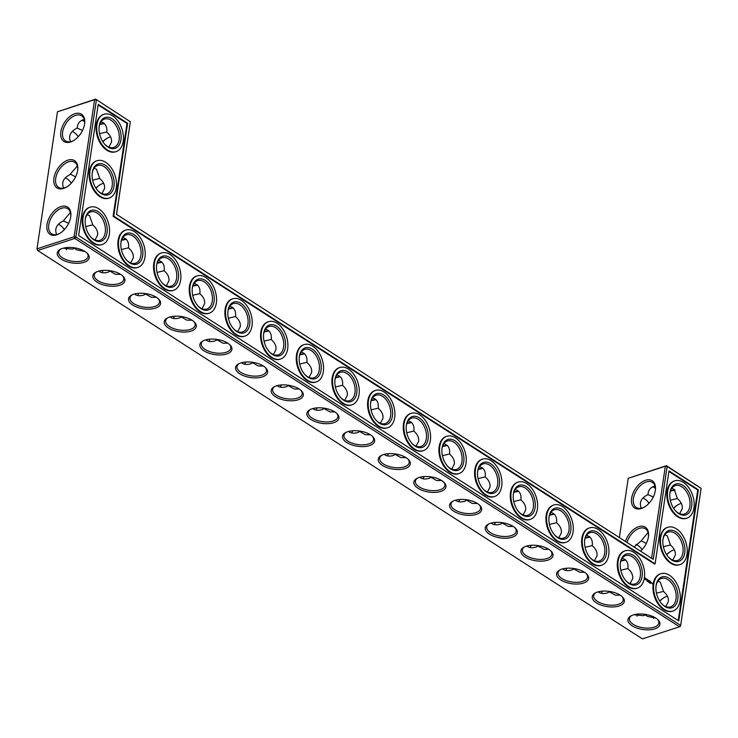 <?xml version="1.0" encoding="UTF-8"?>
<svg xmlns="http://www.w3.org/2000/svg" width="738" height="738" viewBox="0 0 738 738"><rect width="100%" height="100%" fill="white"/><g stroke="black" fill="none" stroke-linecap="round" stroke-linejoin="round"><path stroke-width="1.11" d="M78.219 136.751A16.208 10.35 72 0 0 76.697 134.694M78.283 136.687A14.926 9.539 72 0 0 76.955 134.971A14.926 9.539 72 0 0 72.213 131.429M84.28 119.584C79.944 120.58 77.601 123.264 77.259 127.637L77.204 128.061C70.433 131.401 68.21 135.94 70.534 141.687M77.204 128.061L82.527 130.432M648.97 503.298A16.208 10.35 72 0 0 647.447 501.231M642.032 549.727A16.208 10.35 72 0 0 640.51 547.67M64.335 229.619A16.208 10.35 72 0 0 62.822 227.562M71.282 183.181A16.208 10.35 72 0 0 69.759 181.124M99.565 133.707L106.696 131.982M108.91 147.157L111.475 142.157C111.918 138.559 110.322 135.211 106.687 132.093C107.416 128.43 106.318 125.312 103.394 122.748L101.014 121.77M110.599 136.899A14.926 9.05 -57.3 0 0 106.955 138.347A14.926 9.05 -57.3 0 0 102.803 141.659M82.047 120.082A14.88 7.048 -171.5 0 0 84.639 121.678M99.722 124.39A14.88 7.048 -171.5 0 0 104.289 123.431M84.649 123.541A14.926 9.05 -57.3 0 0 81.65 115.829A14.926 9.05 -57.3 0 0 65.968 123.495A14.926 9.05 -57.3 0 0 65.516 140.949A14.926 9.05 -57.3 0 0 73.772 140.469M101.973 193.587L104.538 188.587C104.971 184.998 103.375 181.64 99.75 178.522L96.457 169.186L94.077 168.209M92.619 180.146L99.759 178.411M77.342 166.013L70.313 174.076L75.58 176.862M628.213 478.316L665.344 466.241L667.143 466.481L701.1 488.298L701.017 489.146L680.537 626.221L701.1 488.298L666.368 465.678L628.213 478.316L619.403 537.292M57.463 111.779L94.602 99.695L96.392 99.944L75.903 237.018L74.114 236.769L36.983 248.854L37.666 250.514L642.383 638.868L679.514 626.783L74.806 238.439L74.114 236.769L94.602 99.695L95.617 99.132L130.349 121.752L95.617 99.132L57.463 111.779L36.983 248.854L37.666 250.514L74.806 238.439L75.903 237.018L680.611 625.372L679.514 626.783L680.537 626.221M245.726 362.035A14.926 9.539 -108 0 1 244.582 364.24M103.043 270.403A14.926 9.539 -108 0 1 101.899 272.608M138.716 293.309A14.926 9.539 -108 0 1 137.563 295.514M174.389 316.224A14.926 9.539 -108 0 1 173.236 318.429M210.062 339.129A14.926 9.539 -108 0 1 208.909 341.334M281.399 384.95A14.926 9.539 -108 0 1 280.255 387.155M459.765 499.488A14.926 9.539 -108 0 1 458.612 501.702M531.102 545.308A14.926 9.539 -108 0 1 529.958 547.513M495.438 522.403A14.926 9.539 -108 0 1 494.285 524.607M602.448 591.129A14.926 9.539 -108 0 1 601.304 593.334M566.775 568.223A14.926 9.539 -108 0 1 565.631 570.428M642.964 497.975A14.926 9.539 -108 0 1 644.689 498.879A14.926 9.539 -108 0 1 647.706 501.517A14.926 9.539 -108 0 1 649.025 503.224M636.027 544.413A14.926 9.539 -108 0 1 637.752 545.308A14.926 9.539 -108 0 1 640.759 547.947A14.926 9.539 -108 0 1 642.088 549.662M424.092 476.582A14.926 9.539 -108 0 1 422.939 478.787M388.419 453.676A14.926 9.539 -108 0 1 387.266 455.881M317.072 407.856A14.926 9.539 -108 0 1 315.929 410.06M352.746 430.761A14.926 9.539 -108 0 1 351.602 432.975M638.112 614.062A14.926 9.539 -108 0 1 636.986 616.23M64.4 229.555A14.926 9.539 72 0 0 63.071 227.839A14.926 9.539 72 0 0 58.339 224.297M66.236 249.684A14.926 9.539 72 0 0 67.361 247.516M71.337 183.116A14.926 9.539 72 0 0 70.009 181.41A14.926 9.539 72 0 0 65.276 177.867M104.427 143.901A14.926 9.539 72 0 0 113.753 147.452A14.926 9.539 72 0 0 119.122 139.667A14.926 9.539 72 0 0 115.257 124.381A14.926 9.539 72 0 0 104.51 119.058A14.926 9.539 72 0 0 99.067 127.416M107.351 138.126A16.208 9.825 -57.3 0 0 102.914 141.834M82.296 119.98A16.162 7.657 -171.5 0 0 84.602 121.235M99.888 123.938A16.162 7.657 -171.5 0 0 104.086 123.255M84.584 123.984A16.208 9.825 -57.3 0 0 84.695 123.062A16.208 9.825 -57.3 0 0 73.403 114.289A16.208 9.825 -57.3 0 0 60.682 134.085A16.208 9.825 -57.3 0 0 73.366 140.709A16.208 9.825 -57.3 0 0 84.584 123.984M97.49 190.33A14.926 9.539 72 0 0 106.807 193.882A14.926 9.539 72 0 0 112.176 186.105A14.926 9.539 72 0 0 108.32 170.81A14.926 9.539 72 0 0 97.573 165.496A14.926 9.539 72 0 0 92.13 173.845M70.258 174.491C63.496 177.83 61.272 182.378 63.597 188.125M77.711 169.971A14.926 9.05 -57.3 0 0 74.713 162.268A14.926 9.05 -57.3 0 0 59.031 169.934A14.926 9.05 -57.3 0 0 58.579 187.387A14.926 9.05 -57.3 0 0 66.835 186.898M103.661 183.338A14.926 9.05 -57.3 0 0 100.017 184.777A14.926 9.05 -57.3 0 0 95.857 188.098M116.475 214.62L130.349 121.752L116.558 214.361L653.259 559.358L116.558 214.361M100.414 184.555A16.208 9.825 -57.3 0 0 95.968 188.273M125.93 239.038A16.208 7.675 8.5 0 1 121.669 239.739M161.604 261.953A16.208 7.675 8.5 0 1 157.342 262.654M197.277 284.859A16.208 7.675 8.5 0 1 193.015 285.56M232.95 307.764A16.208 7.675 8.5 0 1 228.688 308.466M268.614 330.679A16.208 7.675 8.5 0 1 264.361 331.38M304.287 353.585A16.208 7.675 8.5 0 1 300.034 354.286M339.96 376.491A16.208 7.675 8.5 0 1 335.707 377.192M375.633 399.406A16.208 7.675 8.5 0 1 371.371 400.107M411.306 422.311A16.208 7.675 8.5 0 1 407.044 423.012M446.979 445.217A16.208 7.675 8.5 0 1 442.717 445.918M482.652 468.132A16.208 7.675 8.5 0 1 478.39 468.833M518.316 491.038A16.208 7.675 8.5 0 1 514.063 491.739M553.989 513.952A16.208 7.675 8.5 0 1 549.736 514.644M589.662 536.858A16.208 7.675 8.5 0 1 585.409 537.559M625.335 559.764A16.208 7.675 8.5 0 1 621.082 560.465M653.259 559.358L667.143 466.481L666.368 465.678L665.344 466.241L651.636 557.993M640.759 551.009A16.208 9.825 -57.3 0 0 648.398 536.96A16.208 9.825 -57.3 0 0 648.508 536.037A16.208 9.825 -57.3 0 0 639.671 526.415A16.208 9.825 -57.3 0 0 625.52 541.222M655.335 490.521A16.208 9.825 -57.3 0 0 655.445 489.608A16.208 9.825 -57.3 0 0 644.154 480.835A16.208 9.825 -57.3 0 0 631.433 500.632A16.208 9.825 -57.3 0 0 644.117 507.255A16.208 9.825 -57.3 0 0 655.335 490.521M674.827 489.792A16.162 7.657 8.5 0 1 670.639 490.484M655.353 487.772A16.162 7.657 8.5 0 1 653.047 486.526M671.165 551.101A16.208 9.825 -57.3 0 0 666.718 554.819M664.228 597.531A16.208 9.825 -57.3 0 0 659.781 601.249M678.102 504.663A16.208 9.825 -57.3 0 0 673.665 508.381M85.045 251.529A16.162 7.657 -171.5 0 0 60.35 249.296A16.162 7.657 -171.5 0 0 61.9 259.545A16.162 7.657 -171.5 0 0 82.813 262.673A16.162 7.657 -171.5 0 0 87.305 253.319A16.162 7.657 -171.5 0 0 85.045 251.529M120.746 274.435A16.208 7.675 8.5 0 1 123.006 276.224A16.208 7.675 8.5 0 1 118.514 285.597A16.208 7.675 8.5 0 1 97.545 282.469A16.208 7.675 8.5 0 1 95.986 272.184A16.208 7.675 8.5 0 1 120.746 274.435M156.419 297.34A16.208 7.675 8.5 0 1 158.679 299.13A16.208 7.675 8.5 0 1 154.187 308.512A16.208 7.675 8.5 0 1 133.218 305.375A16.208 7.675 8.5 0 1 131.659 295.099A16.208 7.675 8.5 0 1 156.419 297.34M192.092 320.246A16.208 7.675 8.5 0 1 194.352 322.045A16.208 7.675 8.5 0 1 189.86 331.417A16.208 7.675 8.5 0 1 168.891 328.281A16.208 7.675 8.5 0 1 167.332 318.004A16.208 7.675 8.5 0 1 192.092 320.246M227.756 343.161A16.208 7.675 8.5 0 1 230.025 344.95A16.208 7.675 8.5 0 1 225.524 354.323A16.208 7.675 8.5 0 1 204.564 351.196A16.208 7.675 8.5 0 1 203.005 340.91A16.208 7.675 8.5 0 1 227.756 343.161M263.429 366.066A16.208 7.675 8.5 0 1 265.698 367.856A16.208 7.675 8.5 0 1 261.197 377.238A16.208 7.675 8.5 0 1 240.237 374.101A16.208 7.675 8.5 0 1 238.669 363.825A16.208 7.675 8.5 0 1 263.429 366.066M299.102 388.972A16.208 7.675 8.5 0 1 301.372 390.771A16.208 7.675 8.5 0 1 296.87 400.144A16.208 7.675 8.5 0 1 275.901 397.007A16.208 7.675 8.5 0 1 274.342 386.73A16.208 7.675 8.5 0 1 299.102 388.972M334.775 411.887A16.208 7.675 8.5 0 1 337.045 413.677A16.208 7.675 8.5 0 1 332.543 423.049A16.208 7.675 8.5 0 1 311.574 419.922A16.208 7.675 8.5 0 1 310.015 409.636A16.208 7.675 8.5 0 1 334.775 411.887M370.448 434.793A16.208 7.675 8.5 0 1 372.718 436.592A16.208 7.675 8.5 0 1 368.216 445.964A16.208 7.675 8.5 0 1 347.247 442.828A16.208 7.675 8.5 0 1 345.688 432.551A16.208 7.675 8.5 0 1 370.448 434.793M406.121 457.698A16.208 7.675 8.5 0 1 408.382 459.497A16.208 7.675 8.5 0 1 403.889 468.87A16.208 7.675 8.5 0 1 382.921 465.733A16.208 7.675 8.5 0 1 381.361 455.457A16.208 7.675 8.5 0 1 406.121 457.698M441.794 480.613A16.208 7.675 8.5 0 1 444.055 482.403A16.208 7.675 8.5 0 1 439.562 491.776A16.208 7.675 8.5 0 1 418.594 488.648A16.208 7.675 8.5 0 1 417.035 478.362A16.208 7.675 8.5 0 1 441.794 480.613M477.468 503.519A16.208 7.675 8.5 0 1 479.728 505.318A16.208 7.675 8.5 0 1 475.235 514.69A16.208 7.675 8.5 0 1 454.267 511.554A16.208 7.675 8.5 0 1 452.708 501.277A16.208 7.675 8.5 0 1 477.468 503.519M513.131 526.434A16.208 7.675 8.5 0 1 515.401 528.224A16.208 7.675 8.5 0 1 510.899 537.596A16.208 7.675 8.5 0 1 489.94 534.46A16.208 7.675 8.5 0 1 488.371 524.183A16.208 7.675 8.5 0 1 513.131 526.434M548.804 549.34A16.208 7.675 8.5 0 1 551.074 551.129A16.208 7.675 8.5 0 1 546.572 560.511A16.208 7.675 8.5 0 1 525.613 557.375A16.208 7.675 8.5 0 1 524.045 547.089A16.208 7.675 8.5 0 1 548.804 549.34M584.478 572.245A16.208 7.675 8.5 0 1 586.747 574.044A16.208 7.675 8.5 0 1 582.245 583.417A16.208 7.675 8.5 0 1 561.277 580.28A16.208 7.675 8.5 0 1 559.718 570.004A16.208 7.675 8.5 0 1 584.478 572.245M620.151 595.16A16.208 7.675 8.5 0 1 622.42 596.95A16.208 7.675 8.5 0 1 617.918 606.322A16.208 7.675 8.5 0 1 596.95 603.195A16.208 7.675 8.5 0 1 595.391 592.909A16.208 7.675 8.5 0 1 620.151 595.16M655.796 618.075A16.162 7.657 8.5 0 1 658.047 619.865A16.162 7.657 8.5 0 1 653.564 629.21A16.162 7.657 8.5 0 1 632.65 626.092A16.162 7.657 8.5 0 1 631.101 615.833A16.162 7.657 8.5 0 1 655.796 618.075M77.647 170.413A16.208 9.825 -57.3 0 0 77.758 169.5A16.208 9.825 -57.3 0 0 66.466 160.718A16.208 9.825 -57.3 0 0 53.745 180.524A16.208 9.825 -57.3 0 0 66.429 187.148A16.208 9.825 -57.3 0 0 77.647 170.413M70.71 216.852A16.208 9.825 -57.3 0 0 70.82 215.93A16.208 9.825 -57.3 0 0 59.52 207.157A16.208 9.825 -57.3 0 0 46.808 226.963A16.208 9.825 -57.3 0 0 59.483 233.577A16.208 9.825 -57.3 0 0 70.71 216.852M241.474 362.736C243.826 364.637 247.027 364.959 251.058 363.705L253.152 362.404M98.781 271.104C101.143 273.005 104.335 273.328 108.366 272.064L110.46 270.763M134.454 294.01C136.816 295.91 140.008 296.233 144.039 294.979L146.133 293.678M170.127 316.925C172.48 318.816 175.681 319.139 179.712 317.884L181.806 316.584M205.801 339.831C208.153 341.731 211.354 342.054 215.385 340.79L217.479 339.489M277.147 385.651C279.499 387.551 282.691 387.865 286.731 386.611L288.826 385.31M455.503 500.189C457.855 502.089 461.056 502.412 465.088 501.157L467.182 499.857M526.849 546.009C529.201 547.91 532.393 548.233 536.434 546.978L538.528 545.677M491.176 523.104C493.528 525.004 496.729 525.318 500.761 524.063L502.855 522.762M598.195 591.83C600.548 593.73 603.739 594.053 607.78 592.789L609.865 591.489M562.522 568.915C564.874 570.815 568.066 571.138 572.107 569.884L574.201 568.583M653.278 496.978L647.946 494.598C641.184 497.938 638.96 502.486 641.285 508.233M646.331 543.408L641.193 540.862L634.283 546.849M419.83 477.283C422.191 479.183 425.383 479.506 429.415 478.242L431.509 476.942M384.157 454.377C386.518 456.278 389.71 456.591 393.741 455.337L395.836 454.036M312.82 408.557C315.172 410.457 318.364 410.78 322.405 409.516L324.499 408.215M348.484 431.462C350.845 433.363 354.037 433.686 358.068 432.431L360.162 431.13M655.704 618.02L647.355 616.396L645.399 614.957L645.538 614.422M645.399 614.957L643.49 615.686L633.914 614.745M63.173 248.208L72.739 249.149L74.787 247.876M70.396 212.452L63.32 220.93C56.558 224.269 54.335 228.808 56.651 234.555M63.32 220.93L68.643 223.3M120.912 139.916A16.208 10.35 72 0 0 111.789 118.587A16.208 10.35 72 0 0 99.095 127.019A16.208 10.35 72 0 0 104.685 144.196A16.208 10.35 72 0 0 120.912 139.916M95.036 240.025L97.591 235.025C98.034 231.428 96.438 228.079 92.803 224.961L89.519 215.616L87.139 214.638M85.682 226.575L92.822 224.85M113.975 186.345A16.208 10.35 72 0 0 104.842 165.026A16.208 10.35 72 0 0 92.158 173.448A16.208 10.35 72 0 0 97.748 190.635A16.208 10.35 72 0 0 113.975 186.345M126.133 239.213A14.926 7.066 8.5 0 1 121.512 240.191M161.797 262.128A14.926 7.066 8.5 0 1 157.185 263.106M197.47 285.034A14.926 7.066 8.5 0 1 192.849 286.012M233.143 307.94A14.926 7.066 8.5 0 1 228.522 308.918M268.816 330.855A14.926 7.066 8.5 0 1 264.195 331.832M304.49 353.76A14.926 7.066 8.5 0 1 299.868 354.738M340.163 376.675A14.926 7.066 8.5 0 1 335.541 377.644M375.836 399.581A14.926 7.066 8.5 0 1 371.214 400.559M411.509 422.487A14.926 7.066 8.5 0 1 406.887 423.464M447.173 445.401A14.926 7.066 8.5 0 1 442.56 446.379M482.846 468.307A14.926 7.066 8.5 0 1 478.224 469.285M518.519 491.213A14.926 7.066 8.5 0 1 513.897 492.191M554.192 514.128A14.926 7.066 8.5 0 1 549.57 515.106M589.865 537.033A14.926 7.066 8.5 0 1 585.243 538.011M625.538 559.939A14.926 7.066 8.5 0 1 620.916 560.917M648.453 536.517A14.926 9.05 -57.3 0 0 645.464 528.805A14.926 9.05 -57.3 0 0 627.088 542.227M655.399 490.078A14.926 9.05 -57.3 0 0 652.401 482.375A14.926 9.05 -57.3 0 0 636.719 490.041A14.926 9.05 -57.3 0 0 636.267 507.495A14.926 9.05 -57.3 0 0 644.523 507.006M675.03 489.977A14.88 7.048 8.5 0 1 670.473 490.936M655.39 488.224A14.88 7.048 8.5 0 1 652.798 486.628M674.403 549.875A14.926 9.05 -57.3 0 0 670.768 551.323A14.926 9.05 -57.3 0 0 666.608 554.644M667.466 596.313A14.926 9.05 -57.3 0 0 663.831 597.752A14.926 9.05 -57.3 0 0 659.671 601.073M653.398 616.765A14.926 9.05 -57.3 0 0 653.72 618.416M681.349 503.445A14.926 9.05 -57.3 0 0 677.705 504.884A14.926 9.05 -57.3 0 0 673.545 508.205M60.977 248.983A14.88 7.048 -171.5 0 0 58.662 252.064A14.88 7.048 -171.5 0 0 72.342 261.243A14.88 7.048 -171.5 0 0 88.099 256.464A14.88 7.048 -171.5 0 0 86.789 252.839M122.499 275.744A14.926 7.066 8.5 0 1 123.818 279.379A14.926 7.066 8.5 0 1 108.006 284.167A14.926 7.066 8.5 0 1 94.289 274.97A14.926 7.066 8.5 0 1 96.613 271.879M158.172 298.65A14.926 7.066 8.5 0 1 159.491 302.294A14.926 7.066 8.5 0 1 143.679 307.073A14.926 7.066 8.5 0 1 129.962 297.875A14.926 7.066 8.5 0 1 132.286 294.785M193.845 321.565A14.926 7.066 8.5 0 1 195.164 325.2A14.926 7.066 8.5 0 1 179.352 329.987A14.926 7.066 8.5 0 1 165.635 320.79A14.926 7.066 8.5 0 1 167.96 317.691M229.518 344.471A14.926 7.066 8.5 0 1 230.837 348.105A14.926 7.066 8.5 0 1 215.026 352.893A14.926 7.066 8.5 0 1 201.308 343.696A14.926 7.066 8.5 0 1 203.633 340.605M265.182 367.376A14.926 7.066 8.5 0 1 266.501 371.02A14.926 7.066 8.5 0 1 250.699 375.799A14.926 7.066 8.5 0 1 236.981 366.601A14.926 7.066 8.5 0 1 239.306 363.511M300.855 390.291A14.926 7.066 8.5 0 1 302.174 393.926A14.926 7.066 8.5 0 1 286.372 398.714A14.926 7.066 8.5 0 1 272.654 389.516A14.926 7.066 8.5 0 1 274.979 386.417M336.528 413.197A14.926 7.066 8.5 0 1 337.847 416.832A14.926 7.066 8.5 0 1 322.036 421.619A14.926 7.066 8.5 0 1 308.318 412.422A14.926 7.066 8.5 0 1 310.643 409.332M372.201 436.103A14.926 7.066 8.5 0 1 373.52 439.747A14.926 7.066 8.5 0 1 357.709 444.534A14.926 7.066 8.5 0 1 343.991 435.328A14.926 7.066 8.5 0 1 346.316 432.237M407.874 459.018A14.926 7.066 8.5 0 1 409.193 462.652A14.926 7.066 8.5 0 1 393.382 467.44A14.926 7.066 8.5 0 1 379.664 458.243A14.926 7.066 8.5 0 1 381.989 455.143M443.547 481.923A14.926 7.066 8.5 0 1 444.866 485.558A14.926 7.066 8.5 0 1 429.055 490.346A14.926 7.066 8.5 0 1 415.337 481.148A14.926 7.066 8.5 0 1 417.662 478.058M479.22 504.829A14.926 7.066 8.5 0 1 480.539 508.473A14.926 7.066 8.5 0 1 464.728 513.261A14.926 7.066 8.5 0 1 451.01 504.054A14.926 7.066 8.5 0 1 453.335 500.964M514.884 527.744A14.926 7.066 8.5 0 1 516.203 531.378A14.926 7.066 8.5 0 1 500.401 536.166A14.926 7.066 8.5 0 1 486.683 526.969A14.926 7.066 8.5 0 1 489.008 523.869M550.557 550.649A14.926 7.066 8.5 0 1 551.876 554.284A14.926 7.066 8.5 0 1 536.074 559.072A14.926 7.066 8.5 0 1 522.356 549.875A14.926 7.066 8.5 0 1 524.681 546.784M586.23 573.555A14.926 7.066 8.5 0 1 587.549 577.199A14.926 7.066 8.5 0 1 571.747 581.987A14.926 7.066 8.5 0 1 558.029 572.78A14.926 7.066 8.5 0 1 560.354 569.69M621.903 596.47A14.926 7.066 8.5 0 1 623.223 600.105A14.926 7.066 8.5 0 1 607.411 604.892A14.926 7.066 8.5 0 1 593.693 595.695A14.926 7.066 8.5 0 1 596.018 592.605M657.54 619.385A14.88 7.048 8.5 0 1 658.85 623.01A14.88 7.048 8.5 0 1 643.093 627.78A14.88 7.048 8.5 0 1 629.413 618.61A14.88 7.048 8.5 0 1 631.728 615.529M70.765 216.409A14.926 9.05 -57.3 0 0 67.776 208.697A14.926 9.05 -57.3 0 0 52.094 216.363A14.926 9.05 -57.3 0 0 51.642 233.817A14.926 9.05 -57.3 0 0 59.898 233.337M273.392 354.572L275.957 349.572C276.39 345.993 274.813 342.644 271.206 339.535C271.685 335.117 270.588 331.989 267.912 330.154L265.505 329.166M271.215 339.425L264.047 341.15M253.014 362.948L258.189 365.974L263.365 366.03M237.719 331.657L240.284 326.657C240.726 323.078 239.14 319.739 235.533 316.63C236.022 312.202 234.924 309.074 232.239 307.248L229.832 306.261M217.341 340.043L223.134 343.244L227.701 343.115M235.542 316.51L228.374 318.244M130.709 262.931L133.264 257.931C133.707 254.352 132.12 251.012 128.513 247.903C129.002 243.475 127.905 240.348 125.22 238.522L122.822 237.535M128.532 247.784L121.364 249.518M110.322 271.316L115.497 274.333L120.681 274.388M74.649 248.411L76.604 249.85L84.953 251.474M166.382 285.846L168.937 280.846C169.38 277.267 167.794 273.918 164.187 270.809C164.675 266.39 163.578 263.263 160.893 261.427L158.495 260.44M164.205 270.698L157.028 272.423M145.995 294.222L151.17 297.248L156.355 297.303M202.046 308.752L204.611 303.752C205.053 300.172 203.467 296.824 199.86 293.724C200.349 289.296 199.251 286.169 196.566 284.333L194.168 283.355M199.878 293.604L192.701 295.329M181.668 317.128L186.843 320.154L192.028 320.209M309.065 377.478L311.63 372.478C312.063 368.899 310.486 365.559 306.879 362.45C307.359 358.022 306.261 354.895 303.586 353.059L301.178 352.081M306.888 362.33L299.72 364.055M288.687 385.854L294.48 389.064L299.038 388.935M487.421 492.025L489.986 487.025C490.429 483.445 488.842 480.097 485.235 476.988C485.724 472.569 484.626 469.442 481.942 467.606L479.534 466.628M485.253 476.877L478.076 478.602M467.043 500.401L472.219 503.427L477.403 503.482M451.757 469.119L454.313 464.11C454.756 460.53 453.169 457.191 449.562 454.082C450.051 449.654 448.953 446.527 446.269 444.7L443.87 443.713M431.37 477.495L436.545 480.512L441.73 480.567M449.58 453.971L442.403 455.697M558.767 537.845L561.332 532.836C561.766 529.266 560.188 525.917 556.581 522.808C557.061 518.39 555.963 515.253 553.288 513.427L550.88 512.44M556.59 522.698L549.423 524.423M538.389 546.221L544.183 549.423L548.74 549.293M523.094 514.93L525.659 509.93C526.102 506.351 524.515 503.012 520.908 499.903C521.397 495.475 520.299 492.347 517.615 490.512L515.207 489.534M502.716 523.316L508.51 526.517L513.067 526.388M520.917 499.783L513.749 501.517M630.114 583.657L632.669 578.657C633.112 575.077 631.525 571.738 627.918 568.629C628.407 564.201 627.309 561.074 624.625 559.238L622.226 558.26M627.937 568.509L620.769 570.243M609.726 592.042L615.529 595.243L620.086 595.114M594.441 560.751L597.005 555.751C597.439 552.172 595.861 548.823 592.254 545.714C592.734 541.295 591.636 538.168 588.952 536.332L586.553 535.354M574.053 569.127L579.856 572.337L584.413 572.208M592.263 545.603L585.096 547.328M671.764 488.316L674.145 489.294L677.438 498.639C681.073 501.748 682.668 505.106 682.226 508.694L679.661 513.703M677.447 498.528L670.307 500.253M647.946 494.598L648.01 494.183C648.351 489.811 650.685 487.126 655.03 486.13M664.827 534.746L667.207 535.723L670.491 545.068C674.126 548.186 675.722 551.535 675.288 555.133L672.724 560.133M670.51 544.958L663.37 546.683M641.008 541.037L648.084 532.559M657.89 581.184L660.27 582.162L663.554 591.507C667.189 594.616 668.785 597.974 668.342 601.571L665.787 606.571M663.573 591.396L656.433 593.121M416.084 446.204L418.64 441.204C419.083 437.625 417.496 434.285 413.889 431.176C414.378 426.749 413.28 423.621 410.596 421.785L408.197 420.808M395.697 454.59L400.872 457.606L406.057 457.661M413.907 431.057L406.73 432.782M380.411 423.298L382.967 418.298C383.409 414.719 381.823 411.37 378.216 408.262C378.705 403.843 377.607 400.716 374.922 398.88L372.524 397.902M360.024 431.675L365.209 434.7L370.384 434.756M378.234 408.151L371.066 409.876M344.738 400.383L347.294 395.384C347.736 391.804 346.159 388.465 342.552 385.356C343.032 380.928 341.934 377.801 339.249 375.974L336.851 374.987M342.561 385.245L335.393 386.97M324.351 408.769L330.154 411.97L334.711 411.841M123.191 141.382A19.622 12.528 72 0 0 118.117 121.29A19.622 12.528 72 0 0 103.993 114.298A19.622 12.528 72 0 0 98.154 136.825A19.622 12.528 72 0 0 116.134 151.604A19.622 12.528 72 0 0 123.191 141.382M90.553 236.769A14.926 9.539 72 0 0 99.87 240.32A14.926 9.539 72 0 0 105.239 232.535A14.926 9.539 72 0 0 101.374 217.249A14.926 9.539 72 0 0 90.636 211.926A14.926 9.539 72 0 0 85.184 220.284M116.253 187.812A19.622 12.528 72 0 0 111.18 167.72A19.622 12.528 72 0 0 97.056 160.727A19.622 12.528 72 0 0 91.208 183.264A19.622 12.528 72 0 0 109.196 198.042A19.622 12.528 72 0 0 116.253 187.812M78.634 235.514L98.228 104.381L127.619 123.255L113.744 216.123L655.104 563.795L668.979 470.927L698.369 489.801L678.775 620.935L78.634 235.514M263.549 334.831A14.926 9.539 -108 0 1 268.992 326.473A14.926 9.539 -108 0 1 275.551 327.663A14.926 9.539 -108 0 1 283.687 342.497A14.926 9.539 -108 0 1 278.226 354.858A14.926 9.539 -108 0 1 268.909 351.306M299.222 357.736A14.926 9.539 -108 0 1 304.665 349.378A14.926 9.539 -108 0 1 311.224 350.578A14.926 9.539 -108 0 1 319.36 365.411A14.926 9.539 -108 0 1 313.899 377.773A14.926 9.539 -108 0 1 304.582 374.221M227.876 311.916A14.926 9.539 -108 0 1 233.319 303.567A14.926 9.539 -108 0 1 239.878 304.757A14.926 9.539 -108 0 1 248.014 319.591A14.926 9.539 -108 0 1 242.553 331.952A14.926 9.539 -108 0 1 233.236 328.401M120.857 243.189A14.926 9.539 -108 0 1 126.309 234.841A14.926 9.539 -108 0 1 132.868 236.031A14.926 9.539 -108 0 1 141.004 250.865A14.926 9.539 -108 0 1 135.543 263.226A14.926 9.539 -108 0 1 126.226 259.675M156.53 266.104A14.926 9.539 -108 0 1 161.982 257.746A14.926 9.539 -108 0 1 168.541 258.937A14.926 9.539 -108 0 1 176.668 273.77A14.926 9.539 -108 0 1 171.216 286.132A14.926 9.539 -108 0 1 161.899 282.58M192.203 289.01A14.926 9.539 -108 0 1 197.646 280.652A14.926 9.539 -108 0 1 204.214 281.851A14.926 9.539 -108 0 1 212.341 296.685A14.926 9.539 -108 0 1 206.889 309.047A14.926 9.539 -108 0 1 197.563 305.495M334.895 380.642A14.926 9.539 -108 0 1 340.338 372.293A14.926 9.539 -108 0 1 346.897 373.483A14.926 9.539 -108 0 1 355.033 388.317A14.926 9.539 -108 0 1 349.572 400.679A14.926 9.539 -108 0 1 340.255 397.127M477.578 472.283A14.926 9.539 -108 0 1 483.021 463.925A14.926 9.539 -108 0 1 489.589 465.115A14.926 9.539 -108 0 1 497.716 479.949A14.926 9.539 -108 0 1 492.264 492.32A14.926 9.539 -108 0 1 482.938 488.768M513.251 495.189A14.926 9.539 -108 0 1 518.694 486.831A14.926 9.539 -108 0 1 525.253 488.03A14.926 9.539 -108 0 1 533.389 502.864A14.926 9.539 -108 0 1 527.928 515.225A14.926 9.539 -108 0 1 518.611 511.674M441.905 449.368A14.926 9.539 -108 0 1 447.348 441.02A14.926 9.539 -108 0 1 453.916 442.21A14.926 9.539 -108 0 1 462.043 457.043A14.926 9.539 -108 0 1 456.591 469.405A14.926 9.539 -108 0 1 447.265 465.853M548.924 518.094A14.926 9.539 -108 0 1 554.367 509.746A14.926 9.539 -108 0 1 560.926 510.936A14.926 9.539 -108 0 1 569.063 525.77A14.926 9.539 -108 0 1 563.601 538.131A14.926 9.539 -108 0 1 554.284 534.58M584.597 541.009A14.926 9.539 -108 0 1 590.04 532.651A14.926 9.539 -108 0 1 596.599 533.842A14.926 9.539 -108 0 1 604.736 548.675A14.926 9.539 -108 0 1 599.274 561.046A14.926 9.539 -108 0 1 589.957 557.494M620.271 563.915A14.926 9.539 -108 0 1 625.713 555.566A14.926 9.539 -108 0 1 632.272 556.756A14.926 9.539 -108 0 1 640.409 571.59A14.926 9.539 -108 0 1 634.948 583.952A14.926 9.539 -108 0 1 625.63 580.4M655.934 586.83A14.926 9.539 -108 0 1 661.386 578.472A14.926 9.539 -108 0 1 667.945 579.662A14.926 9.539 -108 0 1 676.082 594.496A14.926 9.539 -108 0 1 670.621 606.857A14.926 9.539 -108 0 1 661.303 603.306M669.818 493.953A14.926 9.539 -108 0 1 675.261 485.604A14.926 9.539 -108 0 1 681.82 486.794A14.926 9.539 -108 0 1 689.956 501.628A14.926 9.539 -108 0 1 684.495 513.989A14.926 9.539 -108 0 1 675.178 510.438M662.881 540.391A14.926 9.539 -108 0 1 668.324 532.033A14.926 9.539 -108 0 1 674.883 533.233A14.926 9.539 -108 0 1 683.019 548.066A14.926 9.539 -108 0 1 677.558 560.428A14.926 9.539 -108 0 1 668.241 556.876M406.232 426.463A14.926 9.539 -108 0 1 411.684 418.105A14.926 9.539 -108 0 1 418.243 419.304A14.926 9.539 -108 0 1 426.38 434.138A14.926 9.539 -108 0 1 420.918 446.499A14.926 9.539 -108 0 1 411.601 442.948M370.559 403.557A14.926 9.539 -108 0 1 376.011 395.199A14.926 9.539 -108 0 1 382.57 396.389A14.926 9.539 -108 0 1 390.706 411.223A14.926 9.539 -108 0 1 385.245 423.584A14.926 9.539 -108 0 1 375.928 420.042M115.82 151.696A19.622 12.528 -108 0 1 115.515 151.807A19.622 12.528 -108 0 1 97.527 137.028A19.622 12.528 -108 0 1 103.375 114.501A19.622 12.528 -108 0 1 103.689 114.399M107.028 232.784A16.208 10.35 72 0 0 97.905 211.465A16.208 10.35 72 0 0 85.221 219.887A16.208 10.35 72 0 0 90.811 237.064A16.208 10.35 72 0 0 107.028 232.784M108.883 198.135A19.622 12.528 -108 0 1 108.569 198.245A19.622 12.528 -108 0 1 90.59 183.467A19.622 12.528 -108 0 1 96.438 160.93A19.622 12.528 -108 0 1 96.752 160.838M698.369 489.801L697.751 490.004L678.231 620.584M668.896 471.471L697.751 490.004M655.104 563.795L654.477 563.998L113.117 216.326L113.744 216.123M127.619 123.255L127.001 123.458L113.117 216.326M98.145 104.934L127.001 123.458M276.658 326.242A16.208 10.35 -108 0 1 284.923 349.461A16.208 10.35 -108 0 1 269.167 351.611A16.208 10.35 -108 0 1 263.577 334.434A16.208 10.35 -108 0 1 276.658 326.242M312.331 349.157A16.208 10.35 -108 0 1 320.596 372.376A16.208 10.35 -108 0 1 304.84 374.526A16.208 10.35 -108 0 1 299.25 357.34A16.208 10.35 -108 0 1 312.331 349.157M240.985 303.336A16.208 10.35 -108 0 1 249.25 326.556A16.208 10.35 -108 0 1 233.494 328.705A16.208 10.35 -108 0 1 227.904 311.519A16.208 10.35 -108 0 1 240.985 303.336M133.965 234.61A16.208 10.35 -108 0 1 142.24 257.83A16.208 10.35 -108 0 1 126.484 259.979A16.208 10.35 -108 0 1 120.894 242.793A16.208 10.35 -108 0 1 133.965 234.61M169.639 257.516A16.208 10.35 -108 0 1 177.904 280.735A16.208 10.35 -108 0 1 162.157 282.885A16.208 10.35 -108 0 1 156.567 265.708A16.208 10.35 -108 0 1 169.639 257.516M205.312 280.431A16.208 10.35 -108 0 1 213.577 303.641A16.208 10.35 -108 0 1 197.821 305.79A16.208 10.35 -108 0 1 192.24 288.613A16.208 10.35 -108 0 1 205.312 280.431M348.004 372.063A16.208 10.35 -108 0 1 356.269 395.282A16.208 10.35 -108 0 1 340.513 397.431A16.208 10.35 -108 0 1 334.923 380.245A16.208 10.35 -108 0 1 348.004 372.063M490.687 463.704A16.208 10.35 -108 0 1 498.953 486.914A16.208 10.35 -108 0 1 483.196 489.063A16.208 10.35 -108 0 1 477.606 471.886A16.208 10.35 -108 0 1 490.687 463.704M526.36 486.61A16.208 10.35 -108 0 1 534.626 509.829A16.208 10.35 -108 0 1 518.869 511.978A16.208 10.35 -108 0 1 513.279 494.792A16.208 10.35 -108 0 1 526.36 486.61M455.014 440.789A16.208 10.35 -108 0 1 463.279 464.008A16.208 10.35 -108 0 1 447.532 466.158A16.208 10.35 -108 0 1 441.942 448.972A16.208 10.35 -108 0 1 455.014 440.789M562.033 509.515A16.208 10.35 -108 0 1 570.299 532.735A16.208 10.35 -108 0 1 554.542 534.884A16.208 10.35 -108 0 1 548.952 517.698A16.208 10.35 -108 0 1 562.033 509.515M597.706 532.43A16.208 10.35 -108 0 1 605.972 555.64A16.208 10.35 -108 0 1 590.215 557.79A16.208 10.35 -108 0 1 584.625 540.613A16.208 10.35 -108 0 1 597.706 532.43M633.379 555.336A16.208 10.35 -108 0 1 641.645 578.555A16.208 10.35 -108 0 1 625.889 580.705A16.208 10.35 -108 0 1 620.298 563.518A16.208 10.35 -108 0 1 633.379 555.336M669.043 578.241A16.208 10.35 -108 0 1 677.318 601.461A16.208 10.35 -108 0 1 661.562 603.61A16.208 10.35 -108 0 1 655.971 586.433A16.208 10.35 -108 0 1 669.043 578.241M682.927 485.373A16.208 10.35 -108 0 1 691.192 508.593A16.208 10.35 -108 0 1 675.436 510.742A16.208 10.35 -108 0 1 669.846 493.556A16.208 10.35 -108 0 1 682.927 485.373M675.99 531.812A16.208 10.35 -108 0 1 684.255 555.031A16.208 10.35 -108 0 1 668.499 557.181A16.208 10.35 -108 0 1 662.909 539.995A16.208 10.35 -108 0 1 675.99 531.812M419.341 417.883A16.208 10.35 -108 0 1 427.616 441.103A16.208 10.35 -108 0 1 411.859 443.252A16.208 10.35 -108 0 1 406.269 426.066A16.208 10.35 -108 0 1 419.341 417.883M383.668 394.978A16.208 10.35 -108 0 1 391.943 418.188A16.208 10.35 -108 0 1 376.186 420.337A16.208 10.35 -108 0 1 370.596 403.16A16.208 10.35 -108 0 1 383.668 394.978M686.571 518.242A19.622 12.528 -108 0 1 686.266 518.353A19.622 12.528 -108 0 1 668.277 503.574A19.622 12.528 -108 0 1 674.126 481.038A19.622 12.528 -108 0 1 674.44 480.945M679.633 564.681A19.622 12.528 -108 0 1 679.32 564.782A19.622 12.528 -108 0 1 661.34 550.004A19.622 12.528 -108 0 1 667.18 527.476A19.622 12.528 -108 0 1 667.493 527.375M672.696 611.11A19.622 12.528 -108 0 1 672.383 611.221A19.622 12.528 -108 0 1 654.394 596.442A19.622 12.528 -108 0 1 660.242 573.906A19.622 12.528 -108 0 1 660.556 573.813M652.171 583.075L652.364 583.933L652.171 583.075M651.783 582.826L651.746 583.371L651.783 582.826M650.556 581.489L650.842 582.789L650.556 581.489M650.233 581.341L650.132 582.328L650.233 581.341M649.625 580.889L650.104 581.258L649.661 581.037L649.477 581.913L649.625 580.889M648.776 580.372L648.96 581.147L649.403 580.806L649.209 581.738L648.684 580.409M648.019 579.92L648.351 581.184L648.019 579.92M647.549 579.681L647.457 580.612L647.604 579.745M646.58 579.413L647.032 579.219L647.097 580.234L646.682 579.385M650.399 583.38L650.446 582.882L650.473 583.398M649.994 583.103L650.03 582.614L649.994 583.103M649.855 582.974L649.735 582.411L649.855 582.974M649.44 582.762L649.514 582.264L649.486 582.78M648.462 581.599L648.628 582.227L648.462 581.599M647.558 581.083L647.724 581.645L647.595 581.046M647.041 581.175L646.912 580.631L647.078 581.147M645.326 577.946L646.239 578.915L645.658 579.837L644.818 578.721L645.326 577.946M637.023 588.204A19.622 12.528 -108 0 1 636.71 588.315A19.622 12.528 -108 0 1 618.721 573.527A19.622 12.528 -108 0 1 624.569 551A19.622 12.528 -108 0 1 624.883 550.908M601.35 565.29A19.622 12.528 -108 0 1 601.036 565.4A19.622 12.528 -108 0 1 583.057 550.622A19.622 12.528 -108 0 1 588.896 528.094A19.622 12.528 -108 0 1 589.21 527.993M565.677 542.384A19.622 12.528 -108 0 1 565.363 542.495A19.622 12.528 -108 0 1 547.384 527.716A19.622 12.528 -108 0 1 553.232 505.179A19.622 12.528 -108 0 1 553.546 505.087M530.004 519.478A19.622 12.528 -108 0 1 529.7 519.58A19.622 12.528 -108 0 1 511.711 504.801A19.622 12.528 -108 0 1 517.559 482.274A19.622 12.528 -108 0 1 517.873 482.182M494.331 496.563A19.622 12.528 -108 0 1 494.026 496.674A19.622 12.528 -108 0 1 476.038 481.896A19.622 12.528 -108 0 1 481.886 459.368A19.622 12.528 -108 0 1 482.2 459.267M458.658 473.658A19.622 12.528 -108 0 1 458.353 473.768A19.622 12.528 -108 0 1 440.365 458.99A19.622 12.528 -108 0 1 446.213 436.453A19.622 12.528 -108 0 1 446.527 436.361M422.994 450.752A19.622 12.528 -108 0 1 422.68 450.853A19.622 12.528 -108 0 1 404.692 436.075A19.622 12.528 -108 0 1 410.54 413.548A19.622 12.528 -108 0 1 410.854 413.446M387.321 427.837A19.622 12.528 -108 0 1 387.007 427.948A19.622 12.528 -108 0 1 369.018 413.169A19.622 12.528 -108 0 1 374.867 390.633A19.622 12.528 -108 0 1 375.181 390.54M351.648 404.931A19.622 12.528 -108 0 1 351.334 405.042A19.622 12.528 -108 0 1 333.355 390.264A19.622 12.528 -108 0 1 339.194 367.727A19.622 12.528 -108 0 1 339.508 367.635M315.975 382.026A19.622 12.528 -108 0 1 315.661 382.127A19.622 12.528 -108 0 1 297.682 367.349A19.622 12.528 -108 0 1 303.521 344.821A19.622 12.528 -108 0 1 303.844 344.72M280.302 359.111A19.622 12.528 -108 0 1 279.988 359.221A19.622 12.528 -108 0 1 262.008 344.443A19.622 12.528 -108 0 1 267.857 321.906A19.622 12.528 -108 0 1 268.171 321.814M244.629 336.205A19.622 12.528 -108 0 1 244.324 336.316A19.622 12.528 -108 0 1 226.335 321.537A19.622 12.528 -108 0 1 232.184 299.001A19.622 12.528 -108 0 1 232.498 298.908M208.955 313.299A19.622 12.528 -108 0 1 208.651 313.401A19.622 12.528 -108 0 1 190.662 298.622A19.622 12.528 -108 0 1 196.511 276.095A19.622 12.528 -108 0 1 196.825 275.994M173.282 290.385A19.622 12.528 -108 0 1 172.978 290.495A19.622 12.528 -108 0 1 154.989 275.717A19.622 12.528 -108 0 1 160.838 253.18A19.622 12.528 -108 0 1 161.152 253.088M137.619 267.479A19.622 12.528 -108 0 1 137.305 267.59A19.622 12.528 -108 0 1 119.316 252.811A19.622 12.528 -108 0 1 125.165 230.274A19.622 12.528 -108 0 1 125.478 230.182M101.945 244.573A19.622 12.528 -108 0 1 101.632 244.675A19.622 12.528 -108 0 1 83.643 229.896A19.622 12.528 -108 0 1 89.492 207.369A19.622 12.528 -108 0 1 89.805 207.267M109.316 234.25A19.622 12.528 72 0 0 104.233 214.158A19.622 12.528 72 0 0 90.119 207.166A19.622 12.528 72 0 0 84.27 229.693A19.622 12.528 72 0 0 102.259 244.472A19.622 12.528 72 0 0 109.316 234.25M277.101 323.272A19.622 12.528 -108 0 1 287.792 342.773A19.622 12.528 -108 0 1 280.615 359.019A19.622 12.528 -108 0 1 262.627 344.24A19.622 12.528 -108 0 1 268.475 321.703A19.622 12.528 -108 0 1 277.101 323.272M312.774 346.187A19.622 12.528 -108 0 1 323.465 365.679A19.622 12.528 -108 0 1 316.288 381.924A19.622 12.528 -108 0 1 298.3 367.146A19.622 12.528 -108 0 1 304.148 344.618A19.622 12.528 -108 0 1 312.774 346.187M241.427 300.366A19.622 12.528 -108 0 1 252.119 319.858A19.622 12.528 -108 0 1 244.942 336.113A19.622 12.528 -108 0 1 226.963 321.334A19.622 12.528 -108 0 1 232.802 298.798A19.622 12.528 -108 0 1 241.427 300.366M134.417 231.64A19.622 12.528 -108 0 1 145.1 251.132A19.622 12.528 -108 0 1 137.932 267.387A19.622 12.528 -108 0 1 119.943 252.608A19.622 12.528 -108 0 1 125.792 230.072A19.622 12.528 -108 0 1 134.417 231.64M170.081 254.545A19.622 12.528 -108 0 1 180.773 274.047A19.622 12.528 -108 0 1 173.605 290.292A19.622 12.528 -108 0 1 155.617 275.514A19.622 12.528 -108 0 1 161.465 252.977A19.622 12.528 -108 0 1 170.081 254.545M205.754 277.46A19.622 12.528 -108 0 1 216.446 296.953A19.622 12.528 -108 0 1 209.269 313.198A19.622 12.528 -108 0 1 191.29 298.42A19.622 12.528 -108 0 1 197.138 275.892A19.622 12.528 -108 0 1 205.754 277.46M348.447 369.092A19.622 12.528 -108 0 1 359.138 388.585A19.622 12.528 -108 0 1 351.961 404.839A19.622 12.528 -108 0 1 333.973 390.061A19.622 12.528 -108 0 1 339.821 367.524A19.622 12.528 -108 0 1 348.447 369.092M491.13 460.724A19.622 12.528 -108 0 1 501.822 480.226A19.622 12.528 -108 0 1 494.645 496.471A19.622 12.528 -108 0 1 476.665 481.693A19.622 12.528 -108 0 1 482.504 459.156A19.622 12.528 -108 0 1 491.13 460.724M526.803 483.639A19.622 12.528 -108 0 1 537.495 503.131A19.622 12.528 -108 0 1 530.318 519.377A19.622 12.528 -108 0 1 512.338 504.598A19.622 12.528 -108 0 1 518.177 482.071A19.622 12.528 -108 0 1 526.803 483.639M455.457 437.819A19.622 12.528 -108 0 1 466.148 457.311A19.622 12.528 -108 0 1 458.971 473.565A19.622 12.528 -108 0 1 440.992 458.787A19.622 12.528 -108 0 1 446.841 436.25A19.622 12.528 -108 0 1 455.457 437.819M562.476 506.545A19.622 12.528 -108 0 1 573.168 526.046A19.622 12.528 -108 0 1 565.991 542.292A19.622 12.528 -108 0 1 548.002 527.513A19.622 12.528 -108 0 1 553.851 504.976A19.622 12.528 -108 0 1 562.476 506.545M598.149 529.46A19.622 12.528 -108 0 1 608.841 548.952A19.622 12.528 -108 0 1 601.664 565.197A19.622 12.528 -108 0 1 583.675 550.419A19.622 12.528 -108 0 1 589.524 527.891A19.622 12.528 -108 0 1 598.149 529.46M633.822 552.365A19.622 12.528 -108 0 1 644.505 571.858A19.622 12.528 -108 0 1 637.337 588.112A19.622 12.528 -108 0 1 619.348 573.325A19.622 12.528 -108 0 1 625.197 550.797A19.622 12.528 -108 0 1 633.822 552.365M669.495 575.271A19.622 12.528 -108 0 1 680.178 594.773A19.622 12.528 -108 0 1 673.01 611.018A19.622 12.528 -108 0 1 655.021 596.239A19.622 12.528 -108 0 1 660.87 573.703A19.622 12.528 -108 0 1 669.495 575.271M683.37 482.403A19.622 12.528 -108 0 1 694.061 501.905A19.622 12.528 -108 0 1 686.884 518.15A19.622 12.528 -108 0 1 668.905 503.371A19.622 12.528 -108 0 1 674.744 480.835A19.622 12.528 -108 0 1 683.37 482.403M676.432 528.842A19.622 12.528 -108 0 1 687.124 548.334A19.622 12.528 -108 0 1 679.947 564.579A19.622 12.528 -108 0 1 661.958 549.801A19.622 12.528 -108 0 1 667.807 527.273A19.622 12.528 -108 0 1 676.432 528.842M419.793 414.913A19.622 12.528 -108 0 1 430.475 434.405A19.622 12.528 -108 0 1 423.308 450.65A19.622 12.528 -108 0 1 405.319 435.872A19.622 12.528 -108 0 1 411.167 413.345A19.622 12.528 -108 0 1 419.793 414.913M384.12 391.998A19.622 12.528 -108 0 1 394.802 411.5A19.622 12.528 -108 0 1 387.635 427.745A19.622 12.528 -108 0 1 369.646 412.966A19.622 12.528 -108 0 1 375.494 390.43A19.622 12.528 -108 0 1 384.12 391.998M645.732 579.293L645.077 579.035L645.335 578.334L645.824 579.201L645.335 578.334M103.993 114.298L103.375 114.501M116.134 151.604L115.515 151.807M97.056 160.727L96.438 160.93M109.196 198.042L108.569 198.245M674.744 480.835L674.126 481.038M686.884 518.15L686.266 518.353M667.807 527.273L667.18 527.476M679.947 564.579L679.32 564.782M660.87 573.703L660.242 573.906M673.01 611.018L672.383 611.221M625.197 550.797L624.569 551M637.337 588.112L636.71 588.315M589.524 527.891L588.896 528.094M601.664 565.197L601.036 565.4M553.851 504.976L553.232 505.179M565.991 542.292L565.363 542.495M518.177 482.071L517.559 482.274M530.318 519.377L529.7 519.58M482.504 459.156L481.886 459.368M494.645 496.471L494.026 496.674M446.841 436.25L446.213 436.453M458.971 473.565L458.353 473.768M411.167 413.345L410.54 413.548M423.308 450.65L422.68 450.853M375.494 390.43L374.867 390.633M387.635 427.745L387.007 427.948M339.821 367.524L339.194 367.727M351.961 404.839L351.334 405.042M304.148 344.618L303.521 344.821M316.288 381.924L315.661 382.127M268.475 321.703L267.857 321.906M280.615 359.019L279.988 359.221M232.802 298.798L232.184 299.001M244.942 336.113L244.324 336.316M197.138 275.892L196.511 276.095M209.269 313.198L208.651 313.401M161.465 252.977L160.838 253.18M173.605 290.292L172.978 290.495M125.792 230.072L125.165 230.274M137.932 267.387L137.305 267.59M90.119 207.166L89.492 207.369M102.259 244.472L101.632 244.675"/></g></svg>

